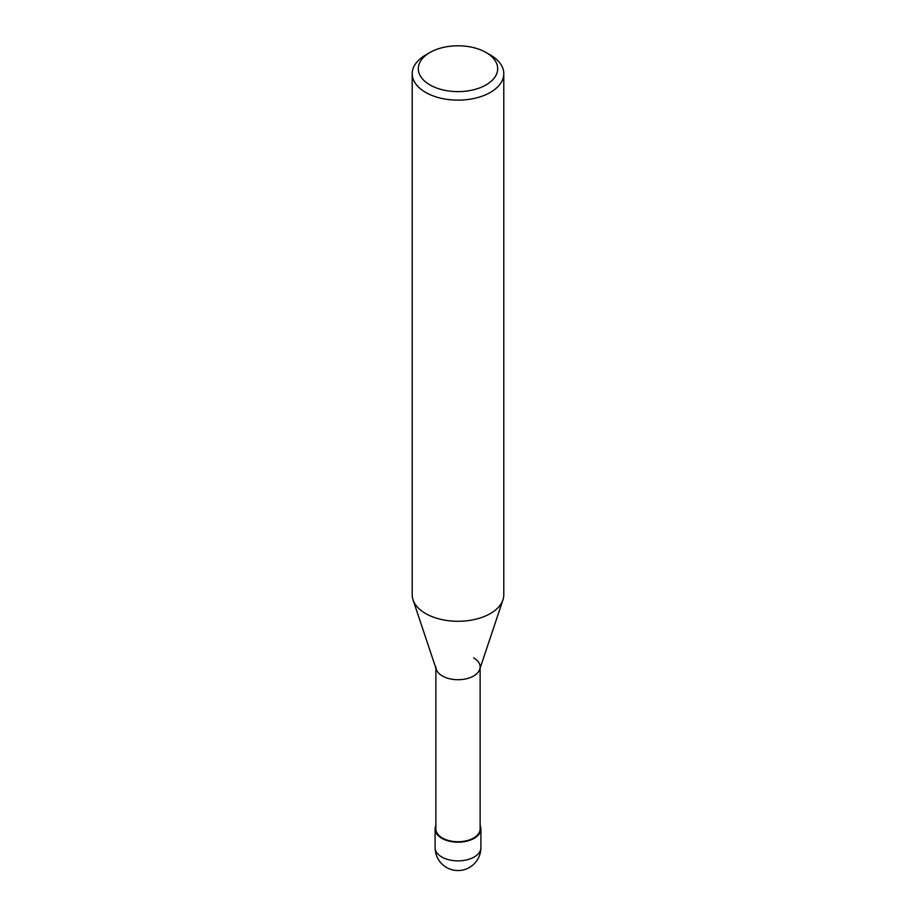 <?xml version="1.0" encoding="UTF-8"?>
<svg xmlns="http://www.w3.org/2000/svg" width="916" height="916" viewBox="0 0 916 916"><rect width="100%" height="100%" fill="white"/><g stroke="black" fill="none" stroke-linecap="round" stroke-linejoin="round"><path stroke-width="1.37" d="M490.381 55.006L486.064 52.51A39.686 22.911 180 0 1 486.064 84.913A39.686 22.911 180 0 1 429.936 84.913A39.686 22.911 180 0 1 429.936 52.51A39.686 22.911 180 0 1 486.064 52.51L490.381 55.006A45.789 26.438 0 0 1 503.789 73.692L503.789 594.839A45.789 26.438 180 0 1 502.964 599.854A45.789 26.438 180 0 1 471.419 620.121A45.789 26.438 180 0 1 425.619 613.537A45.789 26.438 180 0 1 413.036 599.854A45.789 26.438 180 0 1 412.211 594.839L412.211 73.692A45.789 26.438 0 0 0 425.619 92.39A45.789 26.438 0 0 0 475.519 98.127A45.789 26.438 0 0 0 503.789 73.692M429.936 52.51L425.619 55.006A45.789 26.438 0 0 0 412.211 73.692M413.036 599.854L436.268 669.356A22.133 12.778 0 0 0 442.348 675.974A22.133 12.778 0 0 0 464.481 679.157A22.133 12.778 0 0 0 479.732 669.356L502.964 599.854M435.867 666.94A22.133 12.778 0 0 0 442.348 675.974A22.133 12.778 0 0 0 466.473 678.745A22.133 12.778 0 0 0 480.133 666.94A22.133 12.778 0 0 0 473.652 657.906M435.867 668.165L435.867 828.957A22.133 12.778 0 0 0 442.348 837.991A22.133 12.778 0 0 0 466.473 840.762A22.133 12.778 0 0 0 480.133 828.957L480.133 668.165M435.867 825.568A22.9 13.213 0 0 0 435.1 828.957A22.9 13.213 0 0 0 441.81 838.3A22.9 13.213 0 0 0 466.759 841.174A22.9 13.213 0 0 0 480.9 828.957A22.9 13.213 0 0 0 480.133 825.568M441.81 856.998A22.9 13.213 180 0 1 435.1 847.655A22.9 22.9 0 0 0 446.55 867.475A22.9 22.9 0 0 0 480.9 847.655A22.9 13.213 180 0 1 466.759 859.861A22.9 13.213 180 0 1 441.81 856.998M435.1 828.957L435.1 847.655M480.9 828.957L480.9 847.655"/></g></svg>
